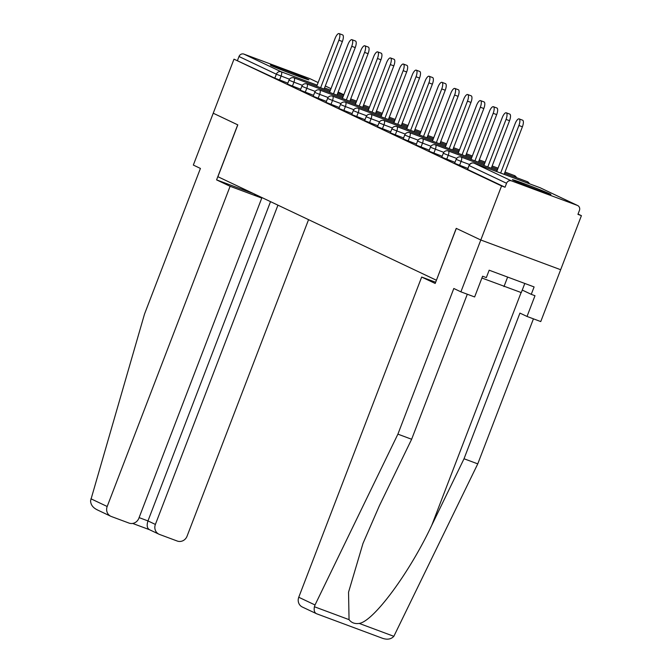 <?xml version="1.0" encoding="UTF-8"?>
<svg xmlns="http://www.w3.org/2000/svg" width="672" height="672" viewBox="0 0 672 672"><rect width="100%" height="100%" fill="white"/><g stroke="black" fill="none" stroke-linecap="round" stroke-linejoin="round"><path stroke-width="1.01" d="M549.805 193.847A20.639 0.571 21 0 0 528.486 185.27A20.639 0.571 21 0 0 512.383 179.693A20.639 0.571 21 0 0 513.484 180.331A20.639 0.571 21 0 0 534.811 188.908A20.639 0.571 21 0 0 550.914 194.485A20.639 0.571 21 0 0 549.805 193.847M307.793 79.178A20.639 0.571 21 0 0 286.474 70.602A20.639 0.571 21 0 0 270.371 65.024A20.639 0.571 21 0 0 271.471 65.663A20.639 0.571 21 0 0 292.799 74.239A20.639 0.571 21 0 0 308.902 79.817A20.639 0.571 21 0 0 307.793 79.178M467.309 294.227L411.634 439.261L397.9 434.146L453.81 288.49L460.9 291.841L474.634 296.957L482.597 276.217L486.326 277.603L489.166 270.203L534.106 286.927L531.258 294.336L534.988 295.722L527.024 316.453L540.758 321.569L581.414 215.653L578.038 214.057M460.9 291.841L480.799 239.996L560.666 269.724L480.799 239.996L456.238 228.362L436.422 280.241M436.338 280.207L217.896 176.711L237.796 124.866L213.234 113.224L233.99 59.161L274.823 78.154L276.343 74.206L238.997 56.507L237.485 60.463M238.997 56.507A3.965 3.721 -64.6 0 1 243.911 54.104L309.8 78.632A3.965 3.721 -64.6 0 1 310.086 78.75L318.133 82.564L309.8 78.632M435.649 282.257L421.672 277.049L435.187 283.458L456.322 228.404L480.799 239.996L501.556 185.934L233.99 59.161M581.414 215.653L577.928 214.36L579.44 210.403A3.965 3.721 115.4 0 0 577.374 205.405L511.476 180.877A3.965 3.721 115.4 0 0 506.562 183.28L505.05 187.236L501.556 185.934M505.05 187.236L467.494 169.42L469.014 165.472L467.704 169.537M287.851 83.126L274.823 78.154M467.88 168.42L454.633 163.33L456.154 159.373L461.093 161.381L459.581 165.337M455.02 162.33L441.781 157.231L443.293 153.283L448.232 155.291L446.72 159.239M442.159 156.24L428.921 151.141L430.433 147.193L435.372 149.201L433.86 153.149M429.299 150.142L416.06 145.051L417.572 141.095L422.52 143.102L421 147.059M416.438 144.052L403.2 138.953L404.72 135.005L409.66 137.012L408.139 140.96M403.586 137.962L390.34 132.863L391.86 128.915L396.799 130.922L395.279 134.87M390.726 131.863L377.479 126.773L379 122.816L383.939 124.824L382.427 128.78M377.866 125.773L364.627 120.674L366.139 116.726L371.078 118.734L369.566 122.682M365.005 119.683L351.767 114.584L353.279 110.636L358.218 112.644L356.706 116.592M352.145 113.593L338.906 108.494L340.418 104.538L345.366 106.554L343.846 110.502M339.284 107.495L326.046 102.396L327.566 98.448L332.506 100.456L330.985 104.404M326.432 101.405L313.186 96.306L314.706 92.358L319.645 94.366L318.125 98.314M313.572 95.315L300.325 90.216L301.846 86.268L306.785 88.276L305.273 92.224M300.712 89.216L287.473 84.126L288.985 80.17L293.924 82.177L292.412 86.134M339.108 33.6L342.602 34.902A6.082 2.092 110.4 0 1 342.376 41.504L338.881 40.202A6.082 2.092 -69.6 0 0 339.108 33.6A6.082 2.092 -69.6 0 0 335.084 38.405L316.705 86.293M338.881 40.202L320.628 87.755M342.376 41.504L324.114 89.057M351.968 39.69L355.454 40.992A6.082 2.092 110.4 0 1 355.228 47.594L351.742 46.292A6.082 2.092 -69.6 0 0 351.968 39.69A6.082 2.092 -69.6 0 0 347.945 44.495L329.566 92.392M351.742 46.292L333.48 93.853M355.228 47.594L336.974 95.147M364.82 45.788L368.315 47.082A6.082 2.092 110.4 0 1 368.088 53.684L364.594 52.382A6.082 2.092 -69.6 0 0 364.82 45.788A6.082 2.092 -69.6 0 0 360.805 50.593L342.418 98.482M364.594 52.382L346.34 99.943M368.088 53.684L349.835 101.245M377.681 51.878L381.175 53.18A6.082 2.092 110.4 0 1 380.948 59.774L377.454 58.481A6.082 2.092 -69.6 0 0 377.681 51.878A6.082 2.092 -69.6 0 0 373.666 56.683L355.278 104.572M377.454 58.481L359.201 106.033M380.948 59.774L362.695 107.335M390.541 57.968L394.036 59.27A6.082 2.092 110.4 0 1 393.809 65.873L390.314 64.571A6.082 2.092 -69.6 0 0 390.541 57.968A6.082 2.092 -69.6 0 0 386.526 62.773L368.138 110.67M390.314 64.571L372.061 112.123M393.809 65.873L375.556 113.425M403.402 64.067L406.896 65.36A6.082 2.092 110.4 0 1 406.669 71.963L403.175 70.661A6.082 2.092 -69.6 0 0 403.402 64.067A6.082 2.092 -69.6 0 0 399.386 68.863L380.999 116.76M403.175 70.661L384.922 118.222M406.669 71.963L388.408 119.524M481.908 278.015L521.287 292.597L524.79 283.458M507.629 277.074L503.966 286.6M230.101 186.287L107.184 506.495A7.938 7.451 115.4 0 0 110.771 516.264A7.938 7.451 115.4 0 0 111.325 516.499L129.024 523.085A7.938 7.451 115.4 0 0 138.852 518.28L261.769 198.072L230.101 186.287L216.586 179.878L253.924 193.78M97.6 509.998C93.013 507.881 90.67 504.781 90.586 500.699L144.505 314.093L200.424 168.428L193.334 165.068L213.234 113.224L237.72 124.824L216.586 179.878M149.629 529.754C147.092 528.419 146.538 525.479 147.966 520.918L155.383 524.429A7.938 7.451 115.4 0 0 158.97 534.206A7.938 7.451 115.4 0 0 159.524 534.442L177.223 541.027A7.938 7.451 115.4 0 0 187.051 536.222L308.557 219.668M155.383 524.429L277.939 205.162M260.022 196.669L254.352 194.561L261.769 198.072M139.104 517.616L147.966 520.918L270.522 201.642M315.025 604.968L314.404 606.749C313.74 610.47 314.479 612.805 316.621 613.763L302.341 607.026A7.938 7.451 -64.6 0 1 298.754 597.257L315.025 604.968L397.9 434.146M411.634 439.261L379.436 505.63L362.989 543.421L348.541 592.217L349.054 619.643C351.439 622.793 354.816 624.044 359.201 623.423C373.54 621.44 409.676 572.536 431.827 525.126L464.024 458.758L519.935 313.102L527.024 316.453M316.487 613.721L382.511 638.291C387.29 639.912 391.079 639.257 393.851 636.317L477.758 463.873L464.024 458.758M477.758 463.873L533.434 318.839M421.672 277.049L298.754 597.257M522.253 290.069L531.258 294.336M416.262 70.157L419.748 71.459A6.082 2.092 110.4 0 1 419.53 78.053L416.035 76.759A6.082 2.092 -69.6 0 0 416.262 70.157A6.082 2.092 -69.6 0 0 412.238 74.962L393.859 122.85M416.035 76.759L397.782 124.312M419.53 78.053L401.268 125.614M429.122 76.247L432.608 77.549A6.082 2.092 110.4 0 1 432.382 84.151L428.896 82.849A6.082 2.092 -69.6 0 0 429.122 76.247A6.082 2.092 -69.6 0 0 425.099 81.052L406.72 128.948M428.896 82.849L410.634 130.402M432.382 84.151L414.128 131.704M441.974 82.337L445.469 83.639A6.082 2.092 110.4 0 1 445.242 90.241L441.748 88.939A6.082 2.092 -69.6 0 0 441.974 82.337A6.082 2.092 -69.6 0 0 437.959 87.142L419.572 135.038M441.748 88.939L423.494 136.5M445.242 90.241L426.989 137.794M454.835 88.435L458.329 89.737A6.082 2.092 110.4 0 1 458.102 96.331L454.608 95.038A6.082 2.092 -69.6 0 0 454.835 88.435A6.082 2.092 -69.6 0 0 450.82 93.24L432.432 141.128M454.608 95.038L436.355 142.59M458.102 96.331L439.849 143.892M467.695 94.525L471.19 95.827A6.082 2.092 110.4 0 1 470.963 102.43L467.468 101.128A6.082 2.092 -69.6 0 0 467.695 94.525A6.082 2.092 -69.6 0 0 463.68 99.33L445.292 147.227M467.468 101.128L449.215 148.68M470.963 102.43L452.71 149.982M480.556 100.615L484.05 101.917A6.082 2.092 110.4 0 1 483.823 108.52L480.329 107.218A6.082 2.092 -69.6 0 0 480.556 100.615A6.082 2.092 -69.6 0 0 476.532 105.42L458.153 153.317M480.329 107.218L462.076 154.778M483.823 108.52L465.562 156.072M493.416 106.714L496.902 108.007A6.082 2.092 110.4 0 1 496.675 114.61L493.189 113.308A6.082 2.092 -69.6 0 0 493.416 106.714A6.082 2.092 -69.6 0 0 489.392 111.518L471.013 159.407M493.189 113.308L474.936 160.868M496.675 114.61L478.422 162.17M506.276 112.804L509.762 114.106A6.082 2.092 110.4 0 1 509.536 120.708L506.05 119.406A6.082 2.092 -69.6 0 0 506.276 112.804A6.082 2.092 -69.6 0 0 502.253 117.608L483.874 165.497M506.05 119.406L487.788 166.958M509.536 120.708L491.282 168.26M519.128 118.894L522.623 120.196A6.082 2.092 110.4 0 1 522.396 126.798L518.902 125.496A6.082 2.092 -69.6 0 0 519.128 118.894A6.082 2.092 -69.6 0 0 515.113 123.698L496.726 171.595M518.902 125.496L500.648 173.057M522.396 126.798L504.143 174.35M243.911 54.104L281.257 71.795L317.142 85.159M324.551 87.914L330.439 90.107M337.856 92.862L343.736 95.054M338.167 92.056L343.854 94.752L338.159 92.064M330.994 88.67L325.298 85.974L330.994 88.654M289.506 79.229L276.343 74.206A3.965 3.721 -64.6 0 1 281.257 71.795A3.965 1.361 110.4 0 1 281.072 76.087L279.552 80.035M577.374 205.405L540.028 187.715L474.138 163.187L511.476 180.877M506.562 183.28L469.224 165.589A3.965 3.721 115.4 0 1 474.138 163.187A3.965 1.361 -69.6 0 0 474.104 163.17A3.965 1.361 -69.6 0 0 474.054 163.153M577.651 205.523L540.305 187.832A3.965 3.721 115.4 0 0 540.028 187.715A3.965 1.361 -69.6 0 0 539.994 187.698A3.965 1.361 -69.6 0 0 539.952 187.681M302.366 85.319L293.924 82.177A3.965 1.361 110.4 0 0 294.109 77.893A3.965 1.361 -69.6 0 0 294.076 77.876A3.965 1.361 -69.6 0 0 294.025 77.86M315.227 91.409L306.785 88.276A3.965 1.361 110.4 0 0 306.97 83.983A3.965 1.361 -69.6 0 0 306.936 83.966A3.965 1.361 -69.6 0 0 306.886 83.95M328.079 97.507L319.645 94.366A3.965 1.361 110.4 0 0 319.83 90.073A3.965 1.361 -69.6 0 0 319.796 90.056A3.965 3.965 0 0 0 314.706 92.358M340.939 103.597L332.506 100.456A3.965 1.361 110.4 0 0 332.69 96.172A3.965 1.361 -69.6 0 0 332.648 96.155A3.965 3.965 0 0 0 327.566 98.448M353.8 109.687L345.366 106.554A3.965 1.361 110.4 0 0 345.551 102.262A3.965 1.361 -69.6 0 0 345.509 102.245A3.965 1.361 -69.6 0 0 345.458 102.228M366.66 115.786L358.218 112.644A3.965 1.361 110.4 0 0 358.411 108.352A3.965 1.361 -69.6 0 0 358.369 108.335A3.965 1.361 -69.6 0 0 358.319 108.318M379.52 121.876L371.078 118.734A3.965 1.361 110.4 0 0 371.263 114.45A3.965 1.361 -69.6 0 0 371.23 114.433A3.965 3.965 0 0 0 366.139 116.726M392.381 127.966L383.939 124.824A3.965 1.361 110.4 0 0 384.124 120.54A3.965 1.361 -69.6 0 0 384.09 120.523A3.965 3.965 0 0 0 379 122.816M405.233 134.064L396.799 130.922A3.965 1.361 110.4 0 0 396.984 126.63A3.965 1.361 -69.6 0 0 396.95 126.613A3.965 1.361 -69.6 0 0 396.9 126.596M418.093 140.154L409.66 137.012A3.965 1.361 110.4 0 0 409.844 132.72A3.965 1.361 -69.6 0 0 409.802 132.712A3.965 1.361 -69.6 0 0 409.752 132.695M430.954 146.244L422.52 143.102A3.965 1.361 110.4 0 0 422.705 138.818A3.965 1.361 -69.6 0 0 422.663 138.802A3.965 3.965 0 0 0 417.572 141.095M443.814 152.342L435.372 149.201A3.965 1.361 110.4 0 0 435.565 144.908A3.965 1.361 -69.6 0 0 435.523 144.892A3.965 1.361 -69.6 0 0 435.473 144.875M456.674 158.432L448.232 155.291A3.965 1.361 110.4 0 0 448.417 150.998A3.965 1.361 -69.6 0 0 448.384 150.99A3.965 1.361 -69.6 0 0 448.333 150.973M469.535 164.522L461.093 161.381A3.965 1.361 110.4 0 0 461.278 157.097A3.965 1.361 -69.6 0 0 461.244 157.08A3.965 1.361 -69.6 0 0 461.194 157.063M514.769 177.005A3.965 1.361 110.4 0 0 514.315 175.526A3.965 1.361 -69.6 0 0 514.273 175.51A3.965 1.361 -69.6 0 0 514.24 175.501M527.629 183.095A3.965 1.361 110.4 0 0 527.167 181.616A3.965 1.361 -69.6 0 0 527.134 181.6A3.965 1.361 -69.6 0 0 527.092 181.591M149.352 529.645L132.661 523.438M90.913 498.784L107.184 506.495M314.404 606.749L349.054 619.643M359.201 623.423L393.851 636.317M382.511 638.291L316.621 613.763M521.111 292.53L431.827 525.126M356.597 101.144L350.708 98.952M343.3 96.197L337.411 94.004M330.002 91.249L294.076 77.876A3.965 3.965 0 0 0 288.985 80.17M369.457 107.234L363.569 105.05M356.16 102.287L350.272 100.103M342.863 97.339L306.936 83.966A3.965 3.965 0 0 0 301.846 86.268M382.318 113.333L376.429 111.14M369.02 108.385L363.132 106.193M355.715 103.429L319.796 90.056M395.17 119.423L389.29 117.23M381.872 114.475L375.992 112.283M368.575 109.528L332.648 96.155M408.03 125.513L402.15 123.329M394.733 120.565L388.853 118.373M381.436 115.618L345.509 102.245A3.965 3.965 0 0 0 340.418 104.538M420.89 131.611L415.01 129.419M407.593 126.655L401.713 124.471M394.296 121.708L358.369 108.335A3.965 3.965 0 0 0 353.279 110.636M433.751 137.701L427.862 135.509M420.454 132.754L414.565 130.561M407.156 127.806L371.23 114.433M446.611 143.791L440.723 141.607M433.314 138.844L427.426 136.651M420.017 133.896L384.09 120.523M459.472 149.89L453.583 147.697M446.174 144.934L440.286 142.75M432.869 139.986L396.95 126.613A3.965 3.965 0 0 0 391.86 128.915M472.324 155.98L466.444 153.787M459.026 151.032L453.146 148.84M445.729 146.076L409.802 132.712A3.965 3.965 0 0 0 404.72 135.005M485.184 162.07L479.304 159.886M471.887 157.122L466.007 154.93M458.59 152.174L422.663 138.802M498.044 168.168L492.164 165.976M484.747 163.212L478.867 161.028M471.45 158.264L435.523 144.892A3.965 3.965 0 0 0 430.433 147.193M516.533 177.66A3.965 3.965 0 0 0 514.273 175.51L505.016 172.066M497.608 169.31L491.719 167.118M484.31 164.354L448.384 150.99A3.965 3.965 0 0 0 443.293 153.283M529.393 183.75A3.965 3.965 0 0 0 527.134 181.6L504.58 173.208M497.171 170.453L461.244 157.08A3.965 3.965 0 0 0 456.154 159.373M540.305 187.832A3.965 3.965 0 0 0 539.994 187.698L474.104 163.17A3.965 3.965 0 0 0 469.014 165.472M158.97 534.206L149.276 529.612M149.386 529.662L132.653 523.438M96.852 509.67L110.771 516.264"/></g></svg>
